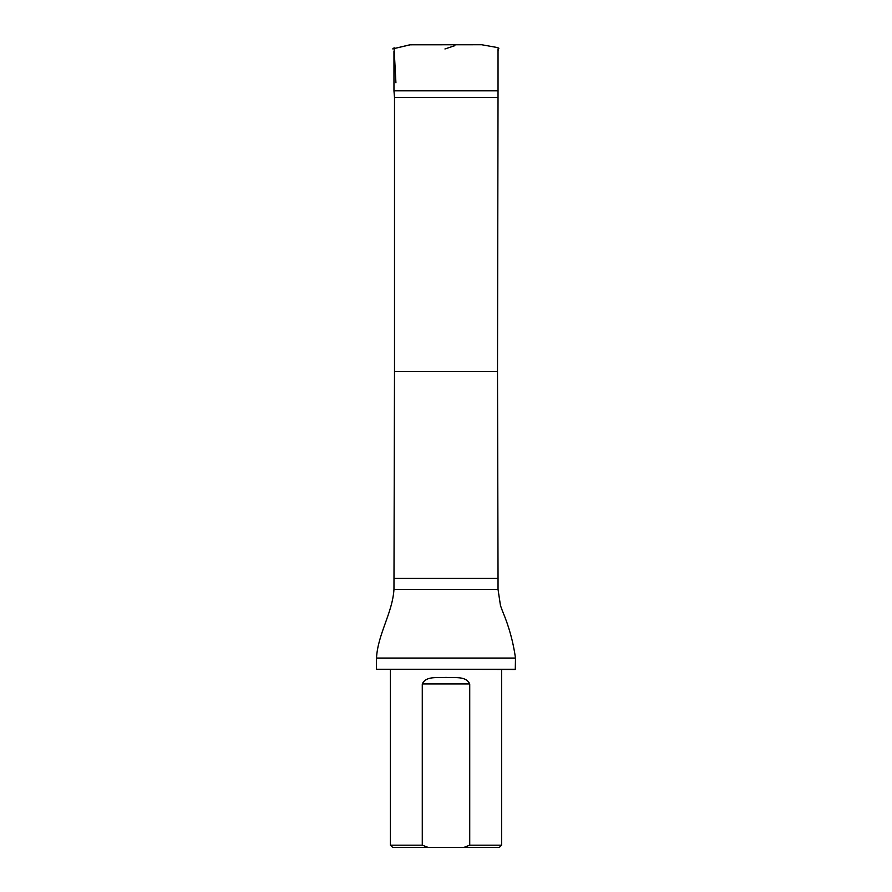 <?xml version="1.0" encoding="UTF-8"?>
<svg xmlns="http://www.w3.org/2000/svg" width="892" height="892" viewBox="0 0 892 892"><rect width="100%" height="100%" fill="white"/><g stroke="black" fill="none" stroke-linecap="round" stroke-linejoin="round"><path stroke-width="1.34" d="M497.502 97.484L394.498 97.484L394.498 371.485L497.502 371.485L498.037 90.806L393.963 90.806L393.963 51.112M463.907 847.4L499.364 847.4L501.594 845.181L469.727 845.181L463.907 847.4L428.093 847.4L422.273 845.181L422.273 683.941C426.164 675.512 437.927 678.21 445.989 677.407C454.05 678.199 465.914 675.545 469.727 683.941L469.727 845.181M390.406 669.491L390.406 845.181L392.636 847.4L428.093 847.4M390.406 845.181L422.273 845.181M501.594 669.491L501.594 845.181M394.498 97.484L393.963 90.806M394.498 371.485L393.963 589.422C392.447 613.15 377.807 634.011 376.502 658.051L515.498 658.051C513.201 641.761 508.841 626.039 502.408 610.886L500.468 605.557L498.037 589.422L393.963 589.422M515.498 669.268L376.502 669.268L515.275 669.491L515.498 658.051M376.502 669.268L376.502 658.051M429.933 44.6L463.517 44.767L430.903 44.756M454.864 45.67L444.941 48.971M394.052 47.677L395.925 82.744M410.331 44.767L392.725 48.893L409.885 44.801L481.713 44.745L497.323 47.532L498.862 48.213L498.037 51.078M497.502 371.485L498.037 578.306L393.963 578.306M469.727 683.941L422.273 683.941M471.244 44.767L446.792 44.745M420.745 44.767L410.208 44.767M428.573 44.756L429.743 44.6M498.037 90.806L498.037 48.971M498.037 589.422L498.037 578.306"/></g></svg>
